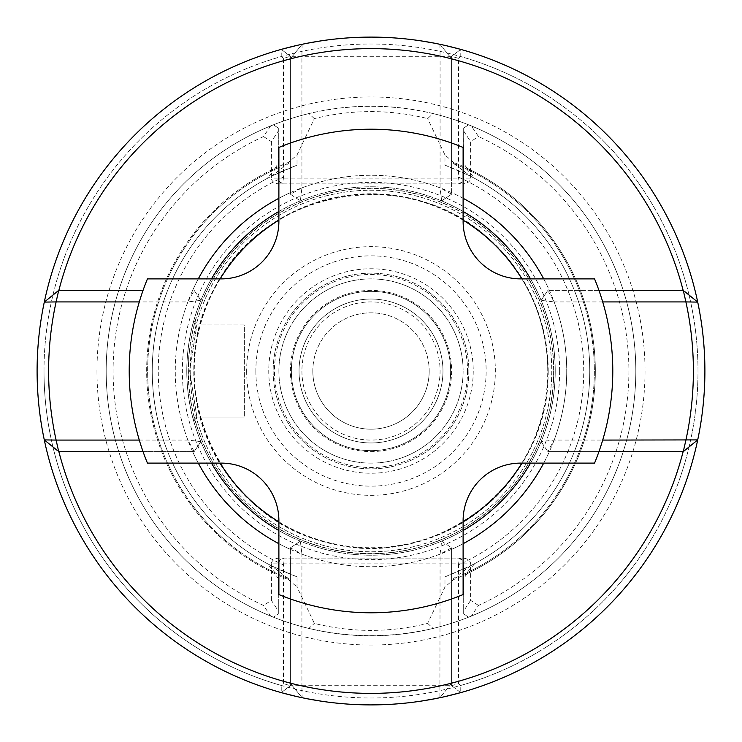 <?xml version="1.0" encoding="UTF-8"?>
<svg xmlns="http://www.w3.org/2000/svg" width="742" height="742" viewBox="0 0 742 742"><rect width="100%" height="100%" fill="white"/><g stroke="black" fill="none" stroke-linecap="round" stroke-linejoin="round"><path stroke-width="0.56" stroke-dasharray="3.71 2.78" d="M278.89 371A92.11 92.11 0 0 0 417.06 450.774A92.11 92.11 0 0 0 417.06 291.226A92.11 92.11 0 0 0 278.89 371A92.11 92.11 0 0 0 417.06 450.774A92.11 92.11 0 0 0 417.06 291.226A92.11 92.11 0 0 0 278.89 371A92.11 92.11 0 0 0 417.06 450.774A92.11 92.11 0 0 0 417.06 291.226A92.11 92.11 0 0 0 278.89 371M301.92 371A69.08 69.08 0 0 0 405.54 430.824A69.08 69.08 0 0 0 405.54 311.176A69.08 69.08 0 0 0 301.92 371M520.68 463.11A57.57 57.57 0 0 0 463.11 520.68L463.11 594.555A241.79 241.79 0 0 1 278.89 594.555L278.89 520.68A57.57 57.57 0 0 0 221.32 463.11L147.445 463.11A241.79 241.79 0 0 1 147.445 278.89L221.32 278.89A57.57 57.57 0 0 0 278.89 221.32L278.89 147.445A241.79 241.79 0 0 1 463.11 147.445L463.11 221.32A57.57 57.57 0 0 0 520.68 278.89L594.555 278.89A241.79 241.79 0 0 1 594.555 463.11L520.68 463.11M57.236 450.413L44.288 439.904M697.712 439.904L684.764 450.413M602.708 301.92L554.135 301.92A195.73 195.73 0 0 1 554.135 440.08L547.791 451.6L683.299 451.6M58.701 451.6L194.209 451.6L187.865 440.08A195.73 195.73 0 0 1 187.865 301.92L139.292 301.92M451.6 683.299L439.904 697.712L440.08 554.135A195.73 195.73 0 0 1 301.92 554.135L300.371 541.141L290.4 547.791L290.4 683.15A322.39 322.39 0 0 1 290.4 58.85L302.096 44.288A333.9 333.9 0 0 0 302.096 697.712A333.9 333.9 0 0 0 439.904 697.712L451.6 683.299L451.6 547.791L451.6 683.299L440.08 685.896A322.39 322.39 0 0 1 301.92 685.896L302.096 697.712L290.4 683.299L301.92 685.896L301.92 554.135L290.4 547.791L300.371 541.141A184.22 184.22 0 0 0 441.629 541.141L440.08 554.135L451.6 547.791L441.629 541.141A184.22 184.22 0 0 0 541.141 300.371L547.791 290.4L541.141 300.371L554.135 301.92L547.791 290.4L598.961 290.4M683.299 290.4L547.791 290.4M684.764 291.587L697.712 302.096A333.9 333.9 0 0 0 439.904 44.288L451.6 58.701L451.6 194.209L451.6 58.701L439.904 44.288A333.9 333.9 0 0 0 302.096 44.288L290.4 58.701L290.4 194.209L290.4 58.85M143.039 290.4L58.701 290.4M139.292 440.08L187.865 440.08L200.859 441.629A184.22 184.22 0 0 1 200.859 300.371L187.865 301.92L194.209 290.4L200.859 300.371A184.22 184.22 0 0 1 541.141 300.371A184.22 184.22 0 0 0 441.629 200.859L451.6 194.209L441.629 200.859A184.22 184.22 0 0 0 300.371 200.859L290.4 194.209L301.92 187.865L301.92 56.104L290.4 58.701M300.371 541.141A184.22 184.22 0 0 1 300.371 200.859L290.4 194.209M439.904 697.712A333.9 333.9 0 0 0 697.712 302.096M451.6 683.15A322.39 322.39 0 0 0 451.6 58.85M441.629 541.141L451.6 547.791M451.6 549.368A195.73 195.73 0 0 0 451.6 192.632M439.904 44.288L440.08 56.104L451.6 58.701M451.6 194.209L440.08 187.865L440.08 56.104A322.39 322.39 0 0 0 301.92 56.104L302.096 44.288M598.961 451.6L547.791 451.6L541.141 441.629A184.22 184.22 0 0 1 200.859 441.629L194.209 451.6L143.039 451.6M192.632 451.6A195.73 195.73 0 0 0 198.29 463.11M278.89 543.71A195.73 195.73 0 0 0 463.11 543.71M543.71 463.11A195.73 195.73 0 0 0 549.368 451.6M302.096 697.712L290.4 683.299M541.141 300.371A184.22 184.22 0 0 1 541.141 441.629L554.135 440.08L602.708 440.08M441.629 200.859L440.08 187.865A195.73 195.73 0 0 0 301.92 187.865L300.371 200.859M290.4 547.791L290.4 549.368A195.73 195.73 0 0 1 290.4 192.632M541.141 441.629L547.791 451.6M200.859 441.629L194.209 451.6M192.632 290.4A195.73 195.73 0 0 1 198.29 278.89M278.89 198.29A195.73 195.73 0 0 1 463.11 198.29M543.71 278.89A195.73 195.73 0 0 1 549.368 290.4M194.209 290.4L200.859 300.371M290.4 549.368L290.4 683.15M463.518 569.235L474.815 563.558L466.839 572.759L466.839 573.835L463.518 579.01L463.518 569.235L444.977 576.877L444.977 587.005L427.633 623.401C389.893 632.722 352.135 632.731 314.367 623.41L297.023 587.005L297.023 576.877L278.482 569.235L278.315 589.445L278.315 563.855L271.405 563.855A8.143 5.76 0 0 1 279.548 558.095L462.452 558.095A8.143 5.76 0 0 1 470.595 563.855L463.685 563.855L463.685 613.903L468.554 617.196L463.685 613.903L463.685 563.855L278.315 563.855L278.315 610.963L271.405 600.38L263.493 605.435A257.91 257.91 0 0 1 263.493 136.565L270.663 125.927L273.446 124.804L278.315 128.097L278.315 178.145L278.315 128.097L273.446 124.804A264.82 264.82 0 0 0 273.446 617.196L270.663 616.073L263.493 605.435M278.315 610.963L278.315 613.903L273.446 617.196L278.315 613.912L278.315 589.445M278.315 152.555L278.482 162.99L275.161 168.165A224.334 224.334 0 0 0 275.161 573.835L278.482 579.01M297.023 576.877L271.247 565.692L288.434 578.547L288.434 579.585A224.334 224.334 0 0 1 288.434 162.415L297.023 154.995L314.367 118.599C352.107 109.278 389.865 109.269 427.633 118.59L433.161 113.582A264.82 264.82 0 0 1 433.17 628.418C391.73 638.074 350.289 638.083 308.839 628.418L314.358 623.41M314.339 118.59L308.83 113.582C350.27 103.926 391.711 103.917 433.161 113.582M463.518 579.01L463.685 589.445M427.661 623.41L433.17 628.418A264.82 264.82 0 0 0 632.518 329.337A264.82 264.82 0 0 0 350.103 107.006A264.82 264.82 0 0 0 106.18 371A264.82 264.82 0 0 0 433.17 628.418M270.663 616.073A264.82 264.82 0 0 1 270.663 125.927M263.493 136.565L271.405 141.62L278.315 131.037M442.965 371A71.965 71.965 0 0 1 335.022 433.319A71.965 71.965 0 0 1 335.022 308.681A71.965 71.965 0 0 1 442.965 371A71.965 71.965 0 0 1 335.022 433.319A71.965 71.965 0 0 1 335.022 308.681A71.965 71.965 0 0 1 442.965 371M291.356 371A79.644 79.644 0 0 1 371 291.356A79.644 79.644 0 0 1 450.644 371A79.644 79.644 0 0 1 371 450.644A79.644 79.644 0 0 1 291.356 371A79.644 79.644 0 0 0 410.827 439.978A79.644 79.644 0 0 0 410.827 302.022A79.644 79.644 0 0 0 291.356 371M312.818 371A58.182 58.182 0 0 0 371 429.182A58.182 58.182 0 0 0 429.182 371A58.182 58.182 0 0 0 371 312.818A58.182 58.182 0 0 0 312.818 371M460.736 49.38L451.6 56.318L460.726 49.389A333.9 333.9 0 0 1 460.736 692.62L451.6 685.682L460.736 692.62A333.9 333.9 0 0 0 340.754 38.473A333.9 333.9 0 0 0 37.1 371A333.9 333.9 0 0 0 460.736 692.62L460.791 685.423A326.99 326.99 0 0 0 460.791 56.578L460.736 49.38L451.6 56.318L290.41 56.318L283.5 58.312L283.5 177.097A212.731 212.731 0 0 0 282.452 564.43A212.731 212.731 0 0 0 283.5 564.903L283.5 683.688L290.4 685.682L290.4 560.98L290.4 685.682L451.59 685.682L458.5 683.688L458.5 564.903A212.731 212.731 0 0 0 458.5 177.097L458.5 58.312L451.6 56.318L451.6 181.02L457.972 181.02L284.028 181.02L283.5 177.097M283.5 58.312L281.209 56.578A326.99 326.99 0 0 0 281.209 685.423L283.5 683.688M281.209 56.578L281.264 49.38L290.4 56.318L281.264 49.38L290.4 56.318L290.4 181.02L284.028 181.02M458.5 683.688L460.791 685.423M460.791 56.578L458.5 58.312M530.539 278.89A184.22 184.22 0 0 1 530.539 463.11M463.11 530.539A184.22 184.22 0 0 1 278.89 530.539M211.461 463.11A184.22 184.22 0 0 1 211.461 278.89M278.89 211.461A184.22 184.22 0 0 1 463.11 211.461M220.161 278.89A176.735 176.735 0 0 0 220.161 463.11M278.89 521.839A176.735 176.735 0 0 0 463.11 521.839M521.839 463.11A176.735 176.735 0 0 0 521.839 278.89M463.11 220.161A176.735 176.735 0 0 0 278.89 220.161M186.78 371A184.22 184.22 0 0 0 371 555.22A184.22 184.22 0 0 0 555.22 371A184.22 184.22 0 0 0 371 186.78A184.22 184.22 0 0 0 186.78 371M192.632 324.95L193.755 320.794L192.632 324.94C197.363 309.674 186.78 336.979 186.78 371.019C186.798 405.076 197.363 432.298 192.632 417.05L193.755 421.206L192.632 417.06C197.363 432.326 186.78 405.021 186.78 370.981C186.798 336.924 197.363 309.702 192.632 324.95L196.871 324.94L192.623 324.94M196.871 417.06L189.655 371L196.871 324.94L244.35 324.94L244.35 417.06L244.35 324.94L196.871 324.94L189.655 371L196.871 417.06L244.35 417.06L192.623 417.06L196.871 417.06L193.755 421.206L196.871 417.06M273.13 371A97.87 97.87 0 0 0 419.935 455.755A97.87 97.87 0 0 0 419.935 286.245A97.87 97.87 0 0 0 273.13 371A97.87 97.87 0 0 1 371 273.13A97.87 97.87 0 0 1 468.87 371A97.87 97.87 0 0 1 371 468.87A97.87 97.87 0 0 1 273.13 371M445.543 696.469L434.45 698.816M420.992 701.134L405.447 703.119M402.971 703.37L391.479 704.269M388.511 704.436L353.628 704.446M350.521 704.269L339.521 703.416M336.664 703.128L321.073 701.144M307.578 698.825L296.457 696.478M282.006 692.824L281.441 692.666M451.6 56.318L451.6 181.02L290.4 181.02L290.4 56.318L281.264 49.38A333.9 333.9 0 0 0 281.264 692.62L290.4 685.682L281.264 692.62L290.4 685.682L281.264 692.62L281.209 685.423M296.457 45.531L307.55 43.184M321.008 40.866L336.553 38.881M339.029 38.63L350.521 37.731M353.489 37.564L388.372 37.554M391.479 37.731L402.479 38.584M405.336 38.872L420.927 40.856M434.422 43.175L445.543 45.522M459.994 49.176L460.559 49.334M44.01 371A326.99 326.99 0 0 0 534.5 654.184A326.99 326.99 0 0 0 534.5 87.816A326.99 326.99 0 0 0 44.01 371M290.4 560.98L451.6 560.98L451.6 685.682L451.6 560.98L457.972 560.98L290.4 560.98M457.972 560.98L458.5 564.903M551.77 371A180.77 180.77 0 0 1 280.615 527.553A180.77 180.77 0 0 1 280.615 214.447A180.77 180.77 0 0 1 551.77 371A180.77 180.77 0 0 1 280.615 527.553A180.77 180.77 0 0 1 280.615 214.447A180.77 180.77 0 0 1 551.77 371M458.5 177.097L457.972 181.02M308.839 628.418A264.82 264.82 0 0 1 308.83 113.582M283.5 564.903L284.028 560.98M471.337 125.927A264.82 264.82 0 0 1 471.337 616.073L468.554 617.196A264.82 264.82 0 0 0 468.554 124.804L471.337 125.927L478.507 136.565A257.91 257.91 0 0 1 478.507 605.435L471.337 616.073M463.685 152.555L463.685 178.145L463.685 128.097L468.554 124.804L463.685 128.097L463.518 172.765L444.977 165.123L444.977 154.995L427.633 118.59M466.839 573.835A224.334 224.334 0 0 0 466.839 168.165L463.518 162.99M444.977 165.123L470.753 176.308L453.566 163.453L453.566 162.415A224.334 224.334 0 0 1 453.566 579.585L444.977 587.005M453.566 162.415L444.977 154.995M288.434 579.585L297.023 587.005M553.782 371A182.782 182.782 0 0 0 371 188.218A182.782 182.782 0 0 0 188.218 371A182.782 182.782 0 0 0 371 553.782A182.782 182.782 0 0 0 553.782 371M466.839 168.165L466.839 169.241L474.815 178.442L463.518 172.765M288.434 162.415L288.434 163.453L271.247 176.308L297.023 165.123L297.023 154.995M478.507 605.435L470.595 600.38L470.595 563.855M271.405 563.855L271.405 600.38M271.405 141.62L271.405 178.145L278.315 178.145A5.76 5.76 0 0 0 284.075 183.905L457.925 183.905L461.997 182.217L463.685 178.145A5.76 5.76 0 0 1 457.925 183.905L279.548 183.905A8.143 5.76 180 0 1 271.405 178.145M279.548 183.905L284.075 183.905L280.003 182.217L278.315 178.145L470.595 178.145A8.143 5.76 180 0 1 462.452 183.905M470.595 178.145L470.595 141.62L478.507 136.565M278.482 162.99L278.482 172.765L267.185 178.442L275.161 169.241L275.161 168.165M275.161 573.835L275.161 572.759L267.185 563.558L278.482 569.235M453.566 579.585L453.566 578.547L470.753 565.692L444.977 576.877M470.595 600.38L463.685 610.963M463.685 131.037L470.595 141.62M278.482 172.765L297.023 165.123M470.753 176.308A218.76 218.76 0 0 1 470.753 565.692A218.76 218.76 0 0 0 470.753 176.308M271.247 565.692A218.76 218.76 0 0 1 271.247 176.308M474.815 563.558A218.76 218.76 0 0 0 474.815 178.442A218.76 218.76 0 0 1 474.815 563.558M267.185 178.442A218.76 218.76 0 0 0 267.185 563.558A218.76 218.76 0 0 1 267.185 178.442M462.452 558.095L284.075 558.095A5.76 5.76 0 0 0 278.315 563.855L280.003 559.783L284.075 558.095L279.548 558.095M457.925 558.095A5.76 5.76 0 0 1 463.685 563.855L461.997 559.783L457.925 558.095M429.182 371A58.182 58.182 0 0 1 341.914 421.382A58.182 58.182 0 0 1 341.914 320.618A58.182 58.182 0 0 1 429.182 371M255.86 371A115.14 115.14 0 0 0 428.57 470.716A115.14 115.14 0 0 0 428.57 271.284A115.14 115.14 0 0 0 255.86 371M467.534 371A96.534 96.534 0 0 1 322.733 454.605A96.534 96.534 0 0 1 322.733 287.395A96.534 96.534 0 0 1 467.534 371M451.6 371A80.6 80.6 0 0 1 330.7 440.794A80.6 80.6 0 0 1 330.7 301.206A80.6 80.6 0 0 1 451.6 371M473.229 371A102.229 102.229 0 0 1 319.885 459.539A102.229 102.229 0 0 1 319.885 282.461A102.229 102.229 0 0 1 473.229 371M246.65 371A124.35 124.35 0 0 0 433.17 478.692A124.35 124.35 0 0 0 433.17 263.308A124.35 124.35 0 0 0 246.65 371M96.97 371A274.03 274.03 0 0 0 508.01 608.319A274.03 274.03 0 0 0 508.01 133.681A274.03 274.03 0 0 0 96.97 371M559.635 371A188.635 188.635 0 0 1 292.478 542.513A188.635 188.635 0 0 1 397.907 184.294A188.635 188.635 0 0 1 559.635 371M548.208 371A177.208 177.208 0 0 1 282.396 524.473A177.208 177.208 0 0 1 282.396 217.527A177.208 177.208 0 0 1 548.208 371M553.625 371A182.625 182.625 0 0 1 279.688 529.157A182.625 182.625 0 0 1 279.688 212.843A182.625 182.625 0 0 1 553.625 371M466.839 572.759A223.37 223.37 0 0 0 466.839 169.241M288.434 578.547A223.37 223.37 0 0 1 288.434 163.453M275.161 169.241A223.37 223.37 0 0 0 275.161 572.759M453.566 163.453A223.37 223.37 0 0 1 453.566 578.547M193.755 320.794L196.871 324.94L193.755 320.794M547.865 371C551.844 482.263 433.792 573.826 327.018 542.309C218.259 518.491 158.927 381.379 216.015 285.791C266.128 186.381 413.684 163.008 492.076 242.068C528.434 277.36 547.03 320.34 547.865 371"/><path stroke-width="1.11" d="M463.11 520.68A57.57 57.57 0 0 1 520.68 463.11L594.555 463.11A241.79 241.79 0 0 0 594.555 278.89L520.68 278.89A57.57 57.57 0 0 1 463.11 221.32L463.11 147.445A241.79 241.79 0 0 0 278.89 147.445L278.89 221.32A57.57 57.57 0 0 1 221.32 278.89L147.445 278.89A241.79 241.79 0 0 0 147.445 463.11L221.32 463.11A57.57 57.57 0 0 1 278.89 520.68L278.89 594.555A241.79 241.79 0 0 0 463.11 594.555L463.11 520.68M44.288 302.096L58.701 290.4L44.288 302.096A333.9 333.9 0 0 1 697.712 302.096A333.9 333.9 0 0 1 371 704.9A333.9 333.9 0 0 1 44.288 302.096L56.104 301.92A322.39 322.39 0 0 0 56.104 440.08L44.288 439.904L57.236 450.413M684.764 450.413L683.299 451.6L685.896 440.08A322.39 322.39 0 0 0 685.896 301.92L602.708 301.92M58.85 451.6A322.39 322.39 0 0 0 683.15 451.6M598.961 290.4L683.299 290.4L685.896 301.92L697.712 302.096L684.764 291.587M58.85 290.4A322.39 322.39 0 0 1 683.15 290.4M198.29 463.11A195.73 195.73 0 0 0 278.89 543.71M463.11 543.71A195.73 195.73 0 0 0 543.71 463.11M598.961 451.6L683.299 451.6L697.712 439.904L602.708 440.08M139.292 301.92L56.104 301.92L58.701 290.4L143.039 290.4M143.039 451.6L58.701 451.6L56.104 440.08L139.292 440.08M198.29 278.89A195.73 195.73 0 0 1 278.89 198.29M463.11 198.29A195.73 195.73 0 0 1 543.71 278.89M530.539 463.11A184.22 184.22 0 0 1 463.11 530.539M278.89 530.539A184.22 184.22 0 0 1 211.461 463.11M211.461 278.89A184.22 184.22 0 0 1 278.89 211.461M463.11 211.461A184.22 184.22 0 0 1 530.539 278.89M220.161 463.11A176.735 176.735 0 0 0 278.89 521.839M463.11 521.839A176.735 176.735 0 0 0 521.839 463.11M521.839 278.89A176.735 176.735 0 0 0 463.11 220.161M278.89 220.161A176.735 176.735 0 0 0 220.161 278.89M460.726 692.62L445.543 696.469M434.45 698.816L420.992 701.134M405.447 703.119L402.971 703.37M391.479 704.269L388.511 704.436M353.628 704.446L350.521 704.269M339.521 703.416L336.664 703.128M321.073 701.144L307.578 698.825M296.457 696.478L282.006 692.824M281.274 49.38L296.457 45.531M307.55 43.184L321.008 40.866M336.553 38.881L339.029 38.63M350.521 37.731L353.489 37.564M388.372 37.554L391.479 37.731M402.479 38.584L405.336 38.872M420.927 40.856L434.422 43.175M445.543 45.522L459.994 49.176"/></g></svg>
